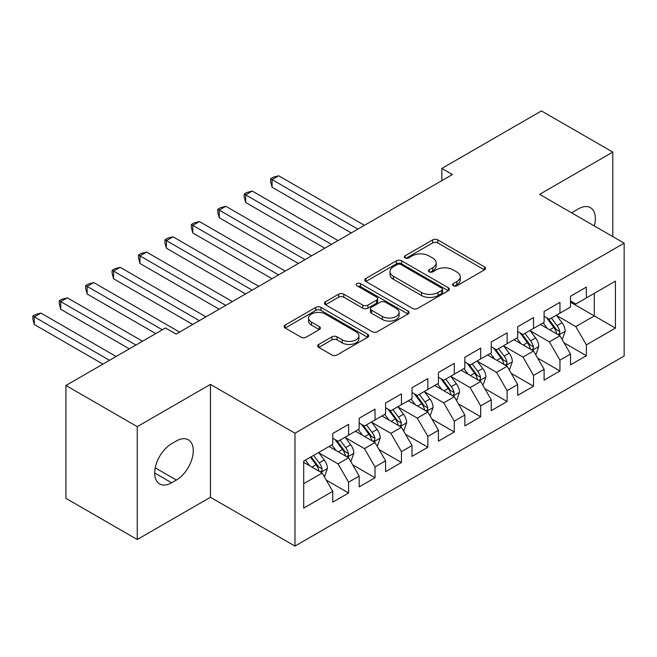 <?xml version="1.0" encoding="UTF-8"?>
<svg xmlns="http://www.w3.org/2000/svg" width="657" height="657" viewBox="0 0 657 657"><rect width="100%" height="100%" fill="white"/><g stroke="black" fill="none" stroke-linecap="round" stroke-linejoin="round"><path stroke-width="0.99" d="M453.297 285.762A2.571 1.478 0 0 0 456.927 285.762L484.48 269.855A3.671 2.119 0 0 0 485.556 268.352A3.671 2.119 0 0 0 484.48 266.857L437.8 239.912A3.671 2.119 0 0 0 432.618 239.912L405.065 255.819A2.571 1.478 0 0 0 404.31 256.862A2.571 1.478 0 0 0 405.065 257.914A2.571 1.478 0 0 0 408.695 257.914L412.259 255.852A11.736 6.775 0 0 1 428.857 255.852L432.749 258.102A11.736 6.775 0 0 1 436.182 262.89A11.736 6.775 0 0 1 432.749 267.678L429.177 269.74A2.571 1.478 0 0 0 428.43 270.791A2.571 1.478 0 0 0 429.177 271.834A2.571 1.478 0 0 0 432.807 271.834L436.379 269.781A11.736 6.775 0 0 1 452.969 269.781L456.861 272.023A11.736 6.775 0 0 1 460.302 276.811A11.736 6.775 0 0 1 456.861 281.607L453.297 283.668A2.571 1.478 0 0 0 452.542 284.711A2.571 1.478 0 0 0 453.297 285.762L453.297 283.668M318.776 344.408A3.671 2.119 0 0 0 317.701 345.911A3.671 2.119 0 0 0 318.776 347.405L331.875 354.969A3.671 2.119 0 0 0 337.057 354.969L367.657 337.296A3.671 2.119 0 0 0 368.733 335.801A3.671 2.119 0 0 0 367.657 334.306L320.977 307.353A3.671 2.119 0 0 0 315.795 307.353L285.195 325.026A3.671 2.119 0 0 0 284.12 326.521A3.671 2.119 0 0 0 285.195 328.015L301.013 337.148A3.671 2.119 0 0 0 306.203 337.148L319.294 329.592A3.671 2.119 0 0 0 320.37 328.089A3.671 2.119 0 0 0 319.294 326.595L311.451 322.07A9.814 5.667 0 0 1 308.576 318.062A9.814 5.667 0 0 1 314.629 312.831A9.814 5.667 0 0 1 325.322 314.054L356.053 331.793A9.814 5.667 0 0 1 358.927 335.801A9.814 5.667 0 0 1 352.866 341.032A9.814 5.667 0 0 1 342.182 339.809L337.057 336.852A3.671 2.119 0 0 0 331.875 336.852L318.776 344.408L318.776 347.405M137.256 426.648L137.256 539.52L210.437 497.267L210.437 384.402L137.256 426.648L65.93 385.47L165.523 327.966L176.092 334.068L452.427 174.524L441.865 168.422L441.865 180.626M210.437 384.402L294.977 433.209L624.15 243.164L624.15 356.028L294.977 546.082L294.977 433.209M612.792 236.602L612.792 152.104L539.611 194.349L624.15 243.164M612.792 152.104L541.458 110.918L441.865 168.422M412.522 308.404A3.671 2.119 0 0 0 417.704 308.404L448.304 290.739A3.671 2.119 0 0 0 449.38 289.244A3.671 2.119 0 0 0 448.304 287.741L401.624 260.796A3.671 2.119 0 0 0 396.442 260.796L365.842 278.461A3.671 2.119 0 0 0 364.766 279.956A3.671 2.119 0 0 0 365.842 281.459L412.522 308.404M357.925 286.312A2.571 1.478 0 0 1 360.529 286.674L360.529 283.627L407.981 311.024A3.671 2.119 0 0 1 409.056 312.518A3.671 2.119 0 0 1 407.981 314.021L377.381 331.686A3.671 2.119 0 0 1 372.199 331.686L325.519 304.733L325.519 301.744A3.671 2.119 0 0 0 324.443 303.238A3.671 2.119 0 0 0 325.519 304.733M325.519 301.744L338.618 294.18A3.671 2.119 0 0 1 343.8 294.18L362.73 305.111A3.671 2.119 0 0 0 367.92 305.111L376.601 300.093A3.671 2.119 0 0 0 377.676 298.598A3.671 2.119 0 0 0 376.601 297.104L356.899 285.721A2.571 1.478 0 0 1 356.143 284.678A2.571 1.478 0 0 1 357.728 283.307A2.571 1.478 0 0 1 360.529 283.627M570.522 302.187L594.298 315.918L594.298 293.342L615.428 281.139L586.373 297.917L586.373 287.093L570.522 296.241L570.522 307.074L559.953 313.167L559.953 302.343L544.103 311.492L544.103 322.324L533.533 328.426L533.533 317.594L517.683 326.743L517.683 337.575L507.114 343.677L507.114 332.844L491.264 342.001L491.264 352.825L480.694 358.927L480.694 348.095L464.844 357.252L464.844 368.084L454.283 374.178L454.283 363.354L438.424 372.503L438.424 383.335L427.863 389.437L427.863 378.604L412.013 387.753L412.013 398.585L401.443 404.687L401.443 393.855L385.593 403.012L385.593 413.836L375.024 419.938L375.024 409.106L359.174 418.263L359.174 429.087L348.604 435.189L348.604 424.365L332.754 433.513L332.754 444.346L303.69 461.124L303.69 508.099L332.754 491.321L322.185 473.015L303.69 462.339M615.428 281.139L615.428 328.122L586.373 344.9L575.803 326.595L556.651 315.532M564.051 342.839L586.373 355.724L586.373 344.9M586.373 355.724L570.522 364.881L570.522 354.049L559.953 360.151L549.383 341.845L530.232 330.791M537.631 358.09L559.953 370.975L559.953 360.151M559.953 370.975L544.103 380.132L544.103 369.3L533.533 375.402L522.964 357.096L503.812 346.042M511.212 373.34L533.533 386.234L533.533 375.402M533.533 386.234L517.683 395.383L517.683 384.55L507.114 390.652L496.552 372.355L477.393 361.293M484.792 388.599L507.114 401.484L507.114 390.652M507.114 401.484L491.264 410.633L491.264 399.809L480.694 405.911L470.133 387.605L450.973 376.543M458.372 403.85L480.694 416.735L480.694 405.911M480.694 416.735L464.844 425.892L464.844 415.06L454.283 421.162L443.713 402.856L424.553 391.802M431.953 419.1L454.283 431.986L454.283 421.162M454.283 431.986L438.424 441.143L438.424 430.31L427.863 436.412L417.294 418.107L398.142 407.053M405.533 434.351L427.863 447.245L427.863 436.412M427.863 447.245L412.013 456.393L412.013 445.561L401.443 451.663L390.874 433.365L371.722 422.303M379.122 449.61L401.443 462.495L401.443 451.663M401.443 462.495L385.593 471.644L385.593 460.82L375.024 466.922L364.454 448.616L345.303 437.554M352.702 464.86L375.024 477.746L375.024 466.922M375.024 477.746L359.174 486.903L359.174 476.07L348.604 482.172L338.035 463.867L318.883 452.813M326.283 480.111L348.604 492.996L348.604 482.172M348.604 492.996L332.754 502.153L332.754 491.321M332.754 438.244L338.035 441.29L348.604 435.189M303.69 483.692L322.185 473.015M359.174 422.993L364.454 426.04L375.024 419.938M338.035 463.867L348.604 457.765L329.058 446.481M359.174 476.07L348.604 457.765M385.593 407.734L390.874 410.789L401.443 404.687M364.454 448.616L375.024 442.514L355.47 431.23M385.593 460.82L375.024 442.514M412.013 392.484L417.294 395.539L427.863 389.437M390.874 433.365L401.443 427.264L381.889 415.971M412.013 445.561L401.443 427.264M438.424 377.233L443.713 380.28L454.283 374.178M417.294 418.107L427.863 412.005L408.309 400.721M438.424 430.31L427.863 412.005M464.844 361.982L470.133 365.029L480.694 358.927M443.713 402.856L454.283 396.754L434.729 385.47M464.844 415.06L454.283 396.754M491.264 346.724L496.552 349.779L507.114 343.677M470.133 387.605L480.694 381.503L461.148 370.22M491.264 399.809L480.694 381.503M517.683 331.473L522.964 334.528L533.533 328.426M496.552 372.355L507.114 366.253L487.568 354.961M517.683 384.55L507.114 366.253M544.103 316.222L549.383 319.269L559.953 313.167M522.964 357.096L533.533 350.994L513.988 339.71M544.103 369.3L533.533 350.994M570.522 300.972L575.803 304.019L586.373 297.917M549.383 341.845L559.953 335.743L540.399 324.459M570.522 354.049L559.953 335.743M65.93 385.47L65.93 498.343L137.256 539.52M210.437 497.267L294.977 546.082M575.803 326.595L594.298 315.918L615.428 328.122M594.314 225.934A23.915 13.805 120 0 0 590.405 207.661A23.915 13.805 120 0 0 578.447 208.844L573.692 211.587A23.915 13.805 120 0 0 571.697 212.876M171.6 443.73A23.915 13.805 120 0 0 155.98 464.803A23.915 13.805 120 0 0 159.643 483.963A23.915 13.805 120 0 0 171.6 482.78L176.355 480.037A23.915 13.805 120 0 0 191.975 458.964A23.915 13.805 120 0 0 188.313 439.804A23.915 13.805 120 0 0 176.355 440.987L171.6 443.73M454.324 286.123L456.861 284.653A11.736 6.775 0 0 0 460.302 279.866L460.302 276.811M436.182 262.89L436.182 265.945A11.736 6.775 0 0 1 432.749 270.733L430.204 272.195M484.431 269.879L437.8 242.959A3.671 2.119 0 0 0 432.618 242.959L406.092 258.275M448.255 290.764L401.624 263.843A3.671 2.119 0 0 0 396.442 263.843L365.892 281.483M441.824 290.287A2.571 1.478 0 0 0 442.572 289.244A2.571 1.478 0 0 0 441.824 288.193L400.852 264.541A2.571 1.478 0 0 0 397.222 264.541L393.461 266.709A11.736 6.775 0 0 0 390.02 271.497A11.736 6.775 0 0 0 393.461 276.293L421.466 292.464A11.736 6.775 0 0 0 438.063 292.464L441.824 290.287L441.824 293.342A2.571 1.478 0 0 0 442.572 292.291L442.572 289.244M390.02 271.497L390.02 274.552A11.736 6.775 0 0 0 393.461 279.34L393.461 276.293M441.824 293.342L438.063 295.51A11.736 6.775 0 0 1 421.466 295.51L393.461 279.34M325.568 304.766L338.618 297.235L338.618 294.18M377.676 298.598L377.676 301.645A3.671 2.119 0 0 1 376.601 303.148L367.92 308.158A3.671 2.119 0 0 1 362.73 308.158L343.8 297.235A3.671 2.119 0 0 0 338.618 297.235M360.529 286.674L407.931 314.046M382.374 316.452A9.814 5.667 0 0 0 393.067 317.676A9.814 5.667 0 0 0 399.119 312.445A9.814 5.667 0 0 0 396.245 308.445L385.421 302.187A3.671 2.119 0 0 0 380.231 302.187L371.55 307.205A3.671 2.119 0 0 0 370.474 308.7A3.671 2.119 0 0 0 371.55 310.203L382.374 316.452L382.374 319.499A9.814 5.667 0 0 0 393.067 320.731A9.814 5.667 0 0 0 399.119 315.5L399.119 312.445M370.474 308.7L370.474 311.755A3.671 2.119 0 0 0 371.55 313.249L371.55 310.203M382.374 319.499L371.55 313.249M358.927 335.801L358.927 338.856A9.814 5.667 0 0 1 352.866 344.087A9.814 5.667 0 0 1 342.182 342.855L337.057 339.899A3.671 2.119 0 0 0 331.875 339.899L318.826 347.43M308.576 318.062L308.576 321.109A9.814 5.667 0 0 0 311.451 325.116L311.451 322.07M319.245 329.617L311.451 325.116M367.608 337.328L320.977 310.408A3.671 2.119 0 0 0 315.795 310.408L285.245 328.048M561.907 339.135L562.54 338.766L565.184 331.136A9.904 5.716 -120 0 0 562.022 322.71L556.413 315.212M547.47 328.533L543.199 322.842M541.204 324.919L540.719 324.271M364.454 225.318L278.675 175.789L272.072 179.607L272.072 187.229L351.249 232.939M558.089 334.668L559.624 333.288L559.838 331.563A9.904 5.716 -120 0 0 557.005 325.609L551.395 318.111M548.184 318.579L555.116 327.835A5.042 2.915 60 0 1 556.036 329.362L559.838 331.563M546.443 317.577L553.835 327.432A9.904 5.716 60 0 1 556.668 333.395L556.865 333.961M272.072 187.229L270.618 181.817L270.618 178.761L357.851 229.129M270.618 178.761L273.263 177.242L278.675 175.789M535.488 354.386L536.12 354.016L538.765 346.387A9.904 5.716 -120 0 0 535.603 337.961L529.994 330.471M521.05 343.792L516.78 338.092M514.792 340.178L514.3 339.529M338.035 240.569L252.255 191.047L245.652 194.858L245.652 202.487L324.829 248.198M531.669 349.918L533.205 348.538L533.418 346.814A9.904 5.716 -120 0 0 530.585 340.86L524.976 333.37M521.773 333.83L528.704 343.085A5.042 2.915 60 0 1 529.616 344.621L533.418 346.814M520.032 332.828L527.415 342.691A9.904 5.716 60 0 1 530.248 348.645L530.445 349.22M245.652 202.487L244.199 197.067L244.199 194.02L331.432 244.379M244.199 194.02L246.843 192.493L252.255 191.047M509.068 369.636L509.709 369.267L512.345 361.646A9.904 5.716 -120 0 0 509.183 353.211L503.574 345.722M494.631 359.042L490.368 353.351M488.373 355.429L487.888 354.78M311.615 255.819L225.836 206.298L219.233 210.109L219.233 217.738L298.409 263.449M505.249 365.177L506.785 363.789L506.999 362.064A9.904 5.716 -120 0 0 504.165 356.11L498.556 348.621M495.353 349.089L502.285 358.336A5.042 2.915 60 0 1 503.196 359.872L506.999 362.064M493.612 348.079L500.995 357.942A9.904 5.716 60 0 1 503.829 363.896L504.034 364.471M219.233 217.738L217.779 212.318L217.779 209.271L305.012 259.638M217.779 209.271L220.423 207.743L225.836 206.298M482.649 384.887L483.289 384.526L485.925 376.896A9.904 5.716 -120 0 0 482.764 368.462L477.154 360.972M468.211 374.293L463.949 368.602M461.953 370.679L461.469 370.031M285.195 271.07L199.416 221.549L192.813 225.359L192.813 232.989L271.99 278.699M478.83 380.428L480.366 379.048L480.579 377.315A9.904 5.716 -120 0 0 477.746 371.361L472.137 363.871M468.934 364.339L475.865 373.595A5.042 2.915 60 0 1 476.777 375.122L480.579 377.315M467.193 363.329L474.576 373.192A9.904 5.716 60 0 1 477.409 379.146L477.614 379.721M192.813 232.989L191.359 227.577L191.359 224.522L278.593 274.889M191.359 224.522L194.004 222.994L199.416 221.549M456.237 400.146L456.87 399.776L459.506 392.147A9.904 5.716 -120 0 0 456.352 383.721L450.735 376.223M441.791 389.544L437.529 383.852M435.534 385.93L435.049 385.281M258.784 286.329L172.996 236.799L166.393 240.618L166.393 248.239L245.57 293.95M452.41 395.678L453.946 394.299L454.159 392.574A9.904 5.716 -120 0 0 451.326 386.62L445.717 379.122M442.514 379.59L449.445 388.845A5.042 2.915 60 0 1 450.365 390.373L454.159 392.574M440.773 378.588L448.156 388.443A9.904 5.716 60 0 1 450.989 394.405L451.195 394.972M166.393 248.239L164.94 242.827L164.94 239.772L252.173 290.139M164.94 239.772L167.584 238.253L172.996 236.799M429.818 415.396L430.45 415.027L433.086 407.397A9.904 5.716 -120 0 0 429.933 398.971L424.315 391.482M415.372 404.802L411.11 399.103M409.114 401.189L408.629 400.54M232.364 301.579L146.585 252.058L139.974 255.869L139.974 263.49L219.151 309.209M425.991 410.929L427.526 409.549L427.748 407.825A9.904 5.716 -120 0 0 424.915 401.87L419.297 394.381M416.095 394.841L423.026 404.096A5.042 2.915 60 0 1 423.946 405.632L427.748 407.825M414.353 393.839L421.745 403.702A9.904 5.716 60 0 1 424.578 409.656L424.775 410.231M139.974 263.49L138.52 258.078L138.52 255.031L225.753 305.39M138.52 255.031L141.165 253.503L146.585 252.058M403.398 430.647L404.03 430.278L406.675 422.656A9.904 5.716 -120 0 0 403.513 414.222L397.896 406.732M388.96 420.053L384.69 414.362M382.694 416.439L382.21 415.791M205.945 316.83L120.165 267.309L113.562 271.119L113.562 278.749L192.731 324.459M399.579 426.188L401.107 424.8L401.328 423.075A9.904 5.716 -120 0 0 398.495 417.121L392.878 409.631M389.675 410.099L396.606 419.347A5.042 2.915 60 0 1 397.526 420.882L401.328 423.075M387.934 409.089L395.325 418.952A9.904 5.716 60 0 1 398.158 424.907L398.356 425.481M113.562 278.749L112.109 273.328L112.109 270.282L199.342 320.641M112.109 270.282L114.745 268.754L120.165 267.309M376.978 445.898L377.611 445.536L380.255 437.907A9.904 5.716 -120 0 0 377.093 429.473L371.484 421.983M362.541 435.304L358.27 429.612M356.275 431.69L355.79 431.041M179.525 332.081L93.746 282.559L87.143 286.37L87.143 293.999L155.75 333.608M373.16 441.438L374.687 440.059L374.909 438.326A9.904 5.716 -120 0 0 372.076 432.372L366.458 424.882M363.255 425.35L370.187 434.606A5.042 2.915 60 0 1 371.106 436.133L374.909 438.326M361.514 424.34L368.906 434.203A9.904 5.716 60 0 1 371.739 440.157L371.936 440.732M87.143 293.999L85.689 288.587L85.689 285.532L162.353 329.798M85.689 285.532L88.325 284.005L93.746 282.559M350.559 461.148L351.191 460.787L353.836 453.158A9.904 5.716 -120 0 0 350.674 444.732L345.065 437.233M336.121 450.554L331.851 444.863M329.855 446.941L329.371 446.292M142.536 341.238L67.326 297.81L60.723 301.629L60.723 309.25L129.33 348.859M346.74 456.689L348.276 455.309L348.489 453.585A9.904 5.716 -120 0 0 345.656 447.622L340.047 440.133M336.836 440.601L343.775 449.856A5.042 2.915 60 0 1 344.687 451.384L348.489 453.585M335.095 439.599L342.486 449.454A9.904 5.716 60 0 1 345.319 455.408L345.516 455.983M60.723 309.25L59.27 303.838L59.27 300.783L135.933 345.048M59.27 300.783L61.914 299.264L67.326 297.81M324.139 476.407L324.772 476.038L327.416 468.408A9.904 5.716 -120 0 0 324.254 459.982L318.645 452.492M309.702 465.813L305.431 460.114M116.117 356.488L40.906 313.069L34.304 316.879L34.304 324.501L102.911 364.118M320.32 471.94L321.856 470.56L322.07 468.835A9.904 5.716 -120 0 0 319.236 462.881L313.627 455.391M311.147 456.82L317.356 465.107A5.042 2.915 60 0 1 318.267 466.642L322.07 468.835M310.457 457.215L316.066 464.713A9.904 5.716 60 0 1 318.9 470.667L319.097 471.241M34.304 324.501L32.85 319.088L32.85 316.042L109.514 360.299M32.85 316.042L35.494 314.514L40.906 313.069M456.861 284.653L456.861 281.607M429.177 271.834L429.177 269.74M432.749 270.733L432.749 267.678M405.065 257.914L405.065 255.819M432.618 242.959L432.618 239.912M437.8 242.959L437.8 239.912M484.48 269.855L484.48 266.857M365.842 281.459L365.842 278.461M396.442 263.843L396.442 260.796M401.624 263.843L401.624 260.796M448.304 290.739L448.304 287.741M421.466 295.51L421.466 292.464M438.063 295.51L438.063 292.464M343.8 297.235L343.8 294.18M362.73 308.158L362.73 305.111M367.92 308.158L367.92 305.111M376.601 303.148L376.601 300.093M407.981 314.021L407.981 311.024M331.875 339.899L331.875 336.852M337.057 339.899L337.057 336.852M342.182 342.855L342.182 339.809M319.294 329.592L319.294 326.595M285.195 328.015L285.195 325.026M315.795 310.408L315.795 307.353M320.977 310.408L320.977 307.353M367.657 337.296L367.657 334.306M154.691 473.015L171.6 482.78M155.224 467.833L176.355 480.037M558.713 335.029L565.119 331.333M557.005 325.609L562.022 322.71M549.695 329.822L553.835 327.432M532.293 350.28L538.699 346.584M530.585 340.86L535.603 337.961M523.276 345.073L527.415 342.691M505.874 365.53L512.279 361.835M504.165 356.11L509.183 353.211M496.856 360.332L500.995 357.942M479.454 380.789L485.86 377.085M477.746 371.361L482.764 368.462M470.445 375.582L474.576 373.192M453.034 396.04L459.44 392.344M451.326 386.62L456.352 383.721M444.025 390.833L448.156 388.443M426.615 411.29L433.029 407.595M424.915 401.87L429.933 398.971M417.606 406.083L421.745 403.702M400.203 426.541L406.609 422.845M398.495 417.121L403.513 414.222M391.186 421.342L395.325 418.952M373.784 441.8L380.189 438.096M372.076 432.372L377.093 429.473M364.766 436.593L368.906 434.203M347.364 457.05L353.77 453.355M345.656 447.622L350.674 444.732M338.347 451.844L342.486 449.454M320.945 472.301L327.35 468.605M319.236 462.881L324.254 459.982M311.927 467.094L316.066 464.713"/></g></svg>

